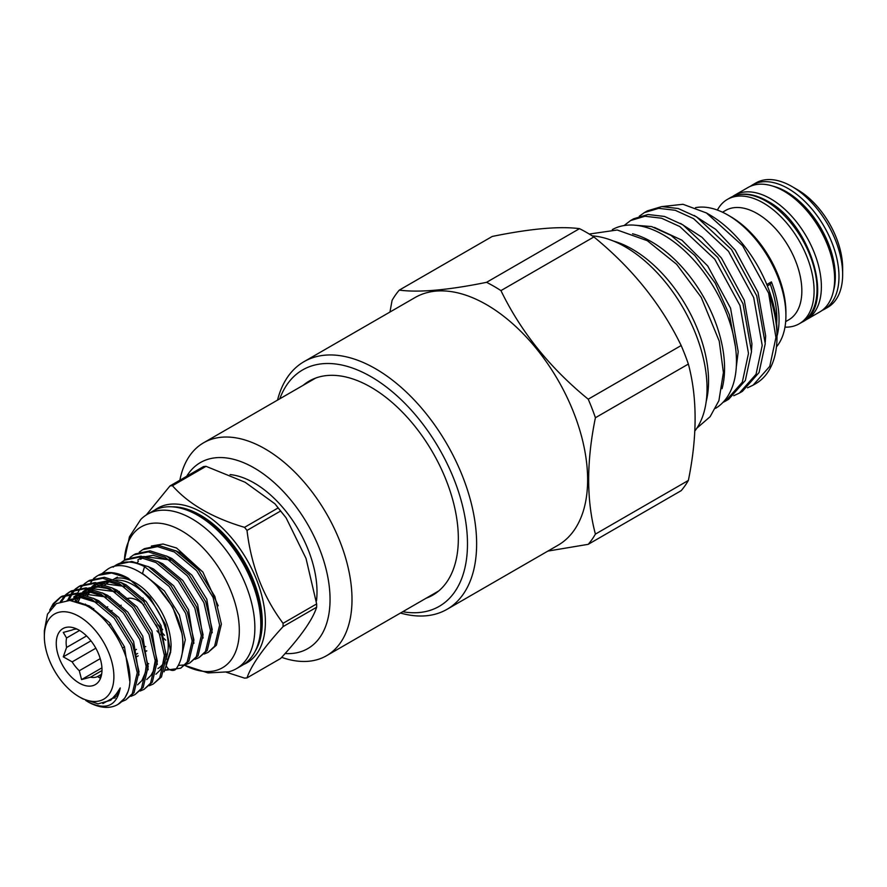 <?xml version="1.0" encoding="UTF-8"?>
<svg xmlns="http://www.w3.org/2000/svg" width="887" height="887" viewBox="0 0 887 887"><rect width="100%" height="100%" fill="white"/><g stroke="black" fill="none" stroke-linecap="round" stroke-linejoin="round"><path stroke-width="1.33" d="M112.837 579.765C121.386 574.399 138.239 581.75 148.606 593.736C162.931 609.968 170.437 627.209 171.113 645.459L170.836 650.359L166.778 661.935A5.821 4.601 35.9 0 0 166.157 663.31M166.069 664.064A5.821 4.601 35.9 0 0 169.14 669.319A5.821 4.601 35.9 0 0 175.038 669.818A5.821 4.601 35.9 0 0 176.214 668.765C180.582 662.567 182.766 654.806 182.766 645.459C184.352 602.14 132.418 550.716 107.017 569.676L101.761 573.756M732.607 196.537A71.825 41.467 60 0 1 734.68 195.195A71.825 41.467 60 0 1 770.592 198.755A71.825 41.467 60 0 1 817.515 262.042A71.825 41.467 60 0 1 806.505 319.597A71.825 41.467 60 0 1 804.298 320.717M734.68 195.195L747.952 187.534A71.825 41.467 60 0 1 783.864 191.093A71.825 41.467 60 0 1 798.81 202.314A71.825 41.467 60 0 1 832.394 260.501A71.825 41.467 60 0 1 819.765 311.936L806.505 319.597M798.81 202.314L799.963 203.4A68.587 39.593 60 0 1 832.039 258.96L832.394 260.501M797.358 189.641L791.869 186.47L797.358 189.641A64.052 36.988 60 0 1 842.65 268.096L842.65 274.427A71.825 41.467 60 0 1 827.771 307.312L824.112 309.419A71.825 41.467 60 0 0 835.122 251.875A71.825 41.467 60 0 0 788.21 188.587A71.825 41.467 60 0 0 752.298 185.028L755.957 182.91A71.825 41.467 60 0 1 791.869 186.47L791.869 186.47A71.825 41.467 60 0 1 842.65 274.427M717.383 210.064A71.825 41.467 60 0 1 727.407 199.398A71.825 41.467 60 0 1 763.319 202.957A71.825 41.467 60 0 1 810.23 266.244A71.825 41.467 60 0 1 799.231 323.788A71.825 41.467 60 0 1 784.973 327.137M722.528 212.226L725.61 210.441A63.154 36.456 60 0 1 757.188 213.567A63.154 36.456 60 0 1 798.444 269.216A63.154 36.456 60 0 1 788.765 319.819L785.671 321.604M722.04 388.739A103.202 59.584 -120 0 0 651.59 241.829A103.202 59.584 -120 0 0 632.564 233.769M715.543 408.342A103.202 59.584 -120 0 0 730.777 325.496A103.202 59.584 -120 0 0 663.487 234.966A103.202 59.584 -120 0 0 612.34 229.6M730.555 216.583L727.817 214.998L730.555 216.583A78.289 45.204 60 0 1 785.915 312.468L785.915 315.639A82.169 47.443 -120 0 0 727.817 214.998L727.817 214.998A82.169 47.443 -120 0 0 695.497 207.669M776.435 346.895A82.169 47.443 -120 0 0 785.915 315.639M402.731 611.731A136.52 78.821 -120 0 0 466.13 524.472A136.52 78.821 -120 0 0 370.943 376.653A136.52 78.821 -120 0 0 279.793 398.795M277.542 400.104A142.995 82.558 60 0 1 304.03 361.652A142.995 82.558 60 0 1 375.523 368.726A142.995 82.558 60 0 1 468.935 494.735A142.995 82.558 60 0 1 447.015 609.325A142.995 82.558 60 0 1 400.469 613.039M500.944 290.614A160.458 92.647 -120 0 0 493.749 286.202A160.458 92.647 -120 0 0 486.564 282.321L579.51 228.658A160.458 92.647 60 0 1 586.706 232.538A160.458 92.647 60 0 1 593.891 236.951L500.944 290.614C520.902 331.816 549.995 368.005 588.225 399.194L681.172 345.531C661.214 304.341 632.121 268.14 593.891 236.951M681.172 345.531A160.458 92.647 60 0 1 688.367 364.069L595.41 417.733C586.429 461.65 586.429 500.445 595.41 534.107L688.367 480.444C697.348 436.404 697.348 397.609 688.367 364.069M688.367 480.444A160.458 92.647 60 0 1 681.172 490.666L588.225 544.33L547.878 551.082M588.225 544.33A160.458 92.647 -120 0 0 595.41 534.107M595.41 417.733A160.458 92.647 -120 0 0 588.225 399.194M304.03 361.652L415.016 297.566A142.995 82.558 60 0 1 486.519 304.651A142.995 82.558 60 0 1 579.932 430.661A142.995 82.558 60 0 1 558.012 545.239L447.015 609.325M592.228 235.887A115.565 66.713 60 0 1 625.324 246.908A115.565 66.713 60 0 1 696.694 336.506A115.565 66.713 60 0 1 694.854 430.982M613.549 241.087A107.726 62.201 60 0 1 632.376 249.225A107.726 62.201 60 0 1 706.185 401.556M735.434 346.728L729.458 315.04L715.266 283.197L694.809 255.467L671.027 235.388L651.623 226.573L633.728 225.11M725.644 401.013L728.682 399.261L745.346 380.445L751.522 351.607L743.007 303.775L717.771 257.43L682.89 224.821L664.529 216.45L648.009 214.51L633.628 218.79L630.602 220.541L644.971 216.251L661.491 218.202L679.852 226.573L714.745 259.181L739.98 305.527L748.484 353.359L742.308 382.197L725.644 401.013L722.916 402.443M639.294 216.24L644.328 212.625L658.697 208.334L675.218 210.286L693.579 218.645L728.471 251.254L753.706 297.6L762.21 345.442L756.034 374.281L739.37 393.096L733.771 395.724M739.37 393.096L742.397 391.344L759.072 372.529L765.248 343.69L756.733 295.848L731.498 249.502L696.617 216.894L678.256 208.534L661.735 206.582L647.355 210.873L644.328 212.625M662.545 206.527L682.99 204.287L706.44 212.958L742.652 245.788L768.641 293.176L775.937 337.515L769.761 366.353L753.096 385.169L747.497 387.807M768.641 293.176A101.905 58.841 60 0 1 777.001 336.905A101.905 58.841 60 0 1 755.89 383.55L753.096 385.169M624.071 225.553L630.602 220.541M777.001 336.118A82.169 47.443 -120 0 0 771.402 281.9L766.8 284.55M308.743 382.086A123.581 71.348 60 0 1 312.013 379.603M303.166 385.302A123.581 71.348 60 0 1 309.153 381.1A123.581 71.348 60 0 1 370.943 387.22A123.581 71.348 60 0 1 451.683 496.121A123.581 71.348 60 0 1 432.734 595.155A123.581 71.348 60 0 1 426.104 598.237M254.868 627.885A89.099 51.435 -120 0 0 215.984 538.221A89.099 51.435 -120 0 0 147.331 514.349A89.099 51.435 -120 0 0 140.745 519.494L129.469 536.757L124.391 560.24A81.327 46.956 -120 0 1 183.509 531.934A81.327 46.956 -120 0 1 239.313 630.524A81.327 46.956 -120 0 1 184.951 665.45L208.09 672.934L228.68 671.803A89.099 51.435 -120 0 0 236.419 668.676A89.099 51.435 -120 0 0 254.868 627.885M236.419 668.676L242.373 665.239A89.099 51.435 -120 0 0 260.822 624.448A89.099 51.435 -120 0 0 221.927 534.794A89.099 51.435 -120 0 0 153.274 510.923L147.331 514.349M438.777 590.908A122.938 70.982 60 0 1 438.001 591.374L326.549 655.715A122.938 70.982 -120 0 0 345.387 557.202A122.938 70.982 -120 0 0 265.08 448.877A122.938 70.982 -120 0 0 203.611 442.779A122.938 70.982 -120 0 0 179.861 480.233M281.7 657.367A122.938 70.982 -120 0 0 326.549 655.715M285.281 653.553A107.405 62.012 -120 0 0 328.356 580.043A107.405 62.012 -120 0 0 254.092 467.892A107.405 62.012 -120 0 0 186.669 476.308M316.493 600.843A88.966 51.368 -120 0 0 317.003 591.906A88.966 51.368 -120 0 0 230.066 474.578M283.053 626.621A105.464 60.893 -120 0 0 283.064 624.98A105.464 60.893 -120 0 0 283.053 623.317L316.648 603.925A105.464 60.893 60 0 1 316.659 605.577A105.464 60.893 60 0 1 316.648 607.229L283.053 626.621C263.273 648.175 251.265 665.261 247.007 677.901L280.602 658.498C300.66 636.777 312.679 619.691 316.648 607.229M172.444 485.721A105.464 60.893 -120 0 0 169.971 485.943L203.566 466.551A105.464 60.893 60 0 1 206.039 466.329L172.444 485.721C188.621 504.038 212.647 517.908 244.535 527.344L278.13 507.941L274.97 503.838L245.122 482.262L206.039 466.329M278.13 507.941A105.464 60.893 60 0 1 280.602 511.023L247.007 530.426C251.209 565.817 263.228 596.785 283.053 623.317M316.648 603.925L306.026 558.455L286.08 517.797L280.602 511.023M247.007 530.426A105.464 60.893 -120 0 0 244.535 527.344M146.233 515.014L169.971 485.943M208.157 652.344L216.373 645.204L221.373 624.138L214.854 596.43L198.344 569.598L176.081 550.971L159.272 545.594L144.514 548.632L142.752 549.641L157.52 546.603L174.329 551.98L196.592 570.607L213.091 597.439L219.621 625.158L214.621 646.213L208.157 652.344L204.21 654.041M139.27 552.124L142.752 549.641M198.998 657.622L207.225 650.493L212.226 629.426L205.695 601.708L189.197 574.887L166.922 556.26L150.125 550.871L135.356 553.909L133.604 554.918L148.362 551.891L165.17 557.269L187.434 575.896L203.943 602.716L210.463 630.435L205.474 651.501L198.998 657.622L195.062 659.329M130.112 557.413L133.604 554.918M189.851 662.911L198.067 655.77L203.068 634.704L196.548 606.985L180.039 580.165L157.775 561.538L140.966 556.16L126.209 559.198L124.457 560.207L139.215 557.169L156.023 562.546L178.287 581.173L194.796 608.005L201.316 635.724L196.315 656.779L189.851 662.911L185.904 664.607M120.965 562.691L124.457 560.207M184.895 664.884L178.287 665.438M142.463 573.556L144.57 566.649L169.14 586.462L185.638 613.283L192.169 641.002L187.168 662.068L180.704 668.188L188.92 661.059L193.92 639.993L187.401 612.274L170.892 585.453L148.628 566.815L131.819 561.438L116.718 564.675M180.704 668.188L165.359 670.239M144.57 566.649A60.826 35.114 -120 0 0 116.397 564.864A60.826 35.114 -120 0 0 113.17 567.159M166.501 657.356A49.694 28.694 -120 0 0 133.105 584.866A49.694 28.694 -120 0 0 115.831 580.131M109.4 581.805A49.694 28.694 -120 0 0 108.258 582.404A49.694 28.694 -120 0 0 105.065 584.799M98.213 600.51A49.694 28.694 -120 0 0 98.147 601.164M93.645 608.493L93.834 610.533M128.371 578.291A60.826 35.114 -120 0 0 98.158 575.386L111.662 573.013L128.371 578.291L150.08 597.672L165.525 624.67L170.714 652.012L164.106 671.825M97.603 575.73A60.826 35.114 -120 0 0 94.277 578.302M93.545 579.011A60.826 35.114 -120 0 0 90.773 582.537M125.799 699.887L134.015 692.747L139.015 671.692L132.496 643.973L115.986 617.141L93.723 598.514L76.914 593.137L62.157 596.175L60.405 597.184L75.162 594.146L91.971 599.534L114.235 618.161L130.744 644.982L137.263 672.701L132.263 693.767L125.799 699.887L121.852 701.595M61.292 596.696L54.95 602.728L52.621 606.553M79.12 696.761A49.173 28.395 -120 0 0 113.891 676.681A49.173 28.395 -120 0 0 79.12 616.454A49.173 28.395 -120 0 0 44.35 636.533A49.173 28.395 -120 0 0 79.12 696.761L82.724 698.845L98.069 703.846L110.742 700.264L116.507 693.689L120.233 687.935C116.829 705.841 106.285 710.598 88.578 702.205L85.74 700.431M49.705 610.101L53.198 603.737L60.405 597.184M93.512 578.546L97.005 576.051M153.251 684.043L161.467 676.903L166.468 655.837L159.948 628.118L143.439 601.297L121.175 582.67L104.367 577.293L89.609 580.32L87.857 581.34L102.615 578.302L119.423 583.679L141.687 602.306L158.196 629.138L164.716 656.857L159.715 677.912L153.251 684.043L149.304 685.74M75.085 601.22L75.905 597.893M77.601 593.203L79.996 588.824M80.639 587.915L83.6 584.522M84.365 583.823L87.857 581.34M144.104 689.321L152.32 682.181L157.321 661.125L150.79 633.407L134.292 606.575L112.028 587.948L95.219 582.571L80.462 585.608L78.699 586.617L93.468 583.591L110.276 588.968L132.54 607.595L149.038 634.416L155.569 662.134L150.568 683.201L144.104 689.321L140.157 691.028M79.597 586.13L76.204 588.791M75.462 589.533L72.601 593.093M71.991 594.057L69.574 599.002M67.822 600L70.849 594.113M71.481 593.192L74.453 589.811M75.218 589.112L78.699 586.617M134.946 694.61L143.173 687.469L148.173 666.403L141.643 638.684L125.145 611.864L102.87 593.237L86.072 587.859L71.304 590.886L69.552 591.906L84.309 588.868L101.118 594.246L123.382 612.873L139.891 639.704L146.41 667.412L141.421 688.478L134.946 694.61L131.01 696.306M70.439 591.418L67.046 594.079M66.303 594.811L61.791 601.231M60.316 601.696L65.294 595.088M66.059 594.39L69.552 591.906M44.35 636.533L44.35 630.735L47.488 614.148L56.424 603.559L69.796 600.444L85.596 605.256C114.09 619.104 136.953 667.212 128.027 691.472A60.826 35.114 -120 0 1 117.771 704.522A60.826 35.114 -120 0 1 88.578 702.205M101.938 667.844L81.56 679.597L90.474 677.18A26.532 15.312 -120 0 0 97.603 676.548L99.865 677.967L101.794 673.255M79.12 683.023A32.353 18.682 -120 0 0 101.251 676.071A32.353 18.682 -120 0 0 79.12 630.191A32.353 18.682 -120 0 0 73.333 627.708A32.353 18.682 -120 0 0 56.435 646.878A32.353 18.682 -120 0 0 79.12 683.023M134.891 650.304L136.498 649.373M137.64 653.431L136.132 654.296M101.373 674.375L97.603 676.548M90.474 677.18L101.994 670.539M100.242 658.642L79.298 670.738A26.532 15.312 -120 0 1 72.169 661.868L95.829 648.209M86.571 635.935L66.58 647.466A26.532 15.312 -120 0 1 66.126 642.454A26.532 15.312 -120 0 1 66.58 637.964L63.265 632.431L72.169 630.014A26.532 15.312 -120 0 1 76.981 629.071M144.514 646.457A26.532 15.312 -120 0 0 145.756 646.623M145.812 650.936L146.832 650.847L145.923 651.368M143.871 604.967A26.532 15.312 -120 0 0 126.752 598.703M107.715 606.775L106.473 607.484M66.58 637.964L79.575 630.457M90.962 640.846L63.265 656.835L66.58 647.466M72.169 661.868L63.265 656.835M81.56 679.597L79.298 670.738M138.206 655.837L136.775 656.657M124.479 646.8L122.617 647.876M110.753 624.115L108.857 625.213M110.587 611.32L112.039 610.478M119.734 606.032L121.186 605.2M118.093 704.333L124.867 698.036L128.027 691.472M157.953 668.476A49.694 28.694 -120 0 0 164.66 661.514M148.007 663.498A49.694 28.694 -120 0 0 148.728 663.775M154.903 583.513L172.666 606.919L182.168 634.094L182.955 641.889L182.622 649.417M168.885 669.142L165.547 669.973M218.202 605.788L202.879 572.06L176.568 548.011L163.042 544.008L151.378 546.037M158.54 624.936L162.654 629.67M247.007 677.901A105.464 60.893 -120 0 1 244.535 678.111L226.507 672.302M308.876 622.929A88.966 51.368 -120 0 0 309.918 621.321M203.611 442.779L315.062 378.439A122.938 70.982 60 0 1 315.85 377.995M435.462 593.436A123.581 71.348 60 0 1 431.681 595.011M771.402 281.9A97.06 56.036 -120 0 0 770.282 284.206L767.344 285.902M579.51 228.658C559.553 226.052 530.459 228.646 492.23 236.452L399.283 290.116A160.458 92.647 -120 0 0 392.098 300.338L389.947 312.047M399.283 290.116C419.241 292.721 448.334 290.116 486.564 282.321M706.44 212.958L709.511 214.732A95.441 55.105 60 0 1 777.001 331.616L777.001 336.905M770.282 284.206A79.032 45.636 60 0 1 776.646 323.522M833.47 290.881A69.23 39.97 -120 0 0 786.37 191.747A69.23 39.97 -120 0 0 773.032 186.192M730.334 197.701C740.889 191.991 753.296 193.133 767.543 201.138C811.073 223.757 835.487 306.58 802.158 322.103A71.825 41.467 -120 0 0 813.168 264.548A71.825 41.467 -120 0 0 766.246 201.26A71.825 41.467 -120 0 0 730.334 197.701L727.407 199.398M259.026 640.669A87.347 50.426 -120 0 0 261.321 622.741A87.347 50.426 -120 0 0 182.877 508.783M255.245 651.158A87.347 50.426 -120 0 0 262.253 622.197A87.347 50.426 -120 0 0 171.912 506.81M154.615 510.191A89.277 51.546 60 0 1 224.367 529.994A89.277 51.546 60 0 1 265.39 621.964A89.277 51.546 60 0 1 243.67 664.441M67.124 600.41L80.662 597.25L96.384 602.173M70.516 600.488L71.625 599.113M73.699 597.051L77.502 594.423M79.586 593.47L105.531 596.884M76.215 601.497L79.919 594.878M82.846 591.762L86.649 589.145M88.733 588.181L114.689 591.607M85.851 595.044L89.066 589.6M91.993 586.484L95.807 583.857M97.88 582.903L123.836 586.318M91.926 609.147L91.871 607.373M120.233 687.935L116.84 695.818L102.892 703.568M75.495 601.319L89.465 605.998L109.556 622.696L124.468 646.767L129.735 681.039M115.21 697.903L113.092 698.224M67.589 600.399L83.733 595.931M93.057 598.16L98.612 600.721L118.703 617.419L133.615 641.489L139.015 675.029M118.47 692.935L117.029 692.769M71.847 600.632L77.635 594.445M79.242 593.414L92.88 590.653M102.205 592.871L107.759 595.432L127.85 612.13L142.763 636.201L148.173 669.752M77.923 601.996L81.116 595.166M81.97 593.935L86.782 589.168M88.39 588.125L102.038 585.376M111.352 587.593L116.907 590.154L137.008 606.852L151.921 630.923L157.321 664.463M85.34 605.122L85.462 604.069M87.447 595.62L90.263 589.888M91.117 588.658L95.929 583.879M97.537 582.848L111.185 580.087M120.499 582.316L126.065 584.866L146.155 601.563L161.068 625.634L166.468 659.185M142.286 573.235L164.461 590.997L179.374 615.068L185.305 639.76L181.037 658.62M147.952 566.46L153.518 569.022L173.608 585.719L188.521 609.79L193.92 643.33M157.11 561.183L162.665 563.733L182.755 580.431L197.668 604.502L203.079 638.052M166.257 555.894L171.812 558.455L191.902 575.153L206.815 599.224L212.226 632.764M164.494 635.347L161.501 632.076M156.999 626.399L155.802 624.714M144.381 602.417L142.973 598.06L144.404 602.45M175.404 550.616L180.97 553.166L202.879 572.06M110.199 597.882L110.165 596.807M119.346 592.594L119.313 591.529M137.751 560.063L141.554 557.446M143.639 556.482L169.583 559.908M165.692 640.17L163.485 638.097M160.381 634.87L156.955 630.834M141.787 603.16L141.377 601.951M736.277 367.196L738.206 351.773L730.566 308.199L707.726 265.989L681.903 240.177L654.506 227.449M751.544 350.066L751.932 343.846L744.293 300.272L721.453 258.062L701.961 237.261L680.484 223.391M765.27 342.149L765.658 335.918L758.019 292.355L735.179 250.134L715.687 229.345L694.211 215.463M821.839 310.594L824.112 309.419M799.231 323.788L802.158 322.103M696.86 428.166L710.099 416.724L718.902 400.669L723.404 372.54L719.246 341.14L701.218 297.345L676.67 264.315L647.277 240.687L617.219 229.999L589.256 234.046M274.97 503.849L286.08 517.797M117.417 577.127L113.625 579.311M109.312 581.805L108.258 582.404M118.403 704.156L117.771 704.522M69.064 600.41L80.85 597.594L97.115 602.661M72.324 600.699L78.987 594.689M81.027 593.725L90.807 592.35L106.274 597.372M146.288 664.928L145.357 672.546L141.931 680.54L137.596 684.831M78.233 601.763L80.118 597.572M82.502 594.068L83.522 592.926M85.673 590.997L88.135 589.4M90.175 588.447L97.969 587.006L107.017 588.436L115.421 592.095M155.436 659.651L153.218 671.304L150.956 675.439L146.743 679.553M87.669 595.709L90.341 590.542M91.66 588.78L92.669 587.649M94.82 585.719L97.282 584.123M99.322 583.169L109.134 581.794L124.568 586.806M164.583 654.362L162.376 665.982L160.115 670.128L155.901 674.264M117.062 564.476L116.397 564.864M155.79 624.681L156.977 626.355M161.489 632.043L164.483 635.314M170.326 560.396L153.129 555.306L145.08 556.748M143.04 557.701L140.578 559.309M138.427 561.227L137.407 562.369M750.147 186.414L752.298 185.028"/></g></svg>
